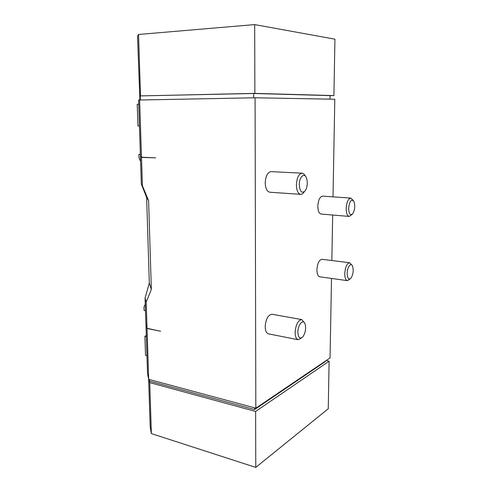 <?xml version="1.0" encoding="UTF-8"?>
<svg xmlns="http://www.w3.org/2000/svg" width="492" height="492" viewBox="0 0 492 492"><rect width="100%" height="100%" fill="white"/><g stroke="black" fill="none" stroke-linecap="round" stroke-linejoin="round"><path stroke-width="0.74" d="M253.712 97.81L253.7 93.48L140.232 95.909L254.856 93.369L333.914 95.589L334.935 39.175L254.69 24.6L138.541 34.477L137.532 36.187L139.876 99.79M331.51 278.429L330.052 357.942L255.822 408.163L148.682 379.338L147.538 373.723L145.94 323.853M148.682 379.338L147.034 328.484L160.626 331.257L147.028 328.305L145.903 323.693L145.066 298.029L146.179 302.119L151.345 289.382L148.609 200.724L142.409 185.724L141.493 157.422L140.607 156.364M142.409 185.724L141.339 184.063L146.634 197.464L149.316 283.078L145.066 298.029M141.339 184.063L140.435 156.376M141.493 157.422L155.65 157.821L141.487 157.231L140.429 156.192L138.596 100.03L255.084 97.785L255.822 408.163M147.028 328.305L146.179 302.119M141.487 157.231L139.623 99.796M147.034 328.484L145.909 323.865M331.842 260.52L332.672 215.022M333.01 196.862L334.8 99.236L255.084 97.785M347.389 280.649L319.763 276.793C317.93 276.27 316.977 273.927 316.909 269.764C317.426 263.337 319.13 259.85 322.008 259.296L349.671 262.734C346.94 263.318 345.298 266.904 344.757 273.484C344.781 277.752 345.661 280.139 347.389 280.649L350.218 278.878M349.222 216.425L321.104 214.045C319.019 213.516 317.924 210.89 317.82 206.173C318.262 200.041 319.855 196.702 322.604 196.142L350.796 198.092C348.188 198.676 346.651 202.107 346.183 208.387C346.239 213.22 347.247 215.902 349.222 216.425L352.051 214.469M298.195 339.732L268.454 333.84C266.393 333.213 265.305 330.808 265.182 326.633C265.846 318.933 268.122 314.806 272.002 314.253L301.737 319.597C298.035 320.218 295.833 324.48 295.132 332.389C295.212 336.669 296.233 339.117 298.195 339.732L301.701 337.826M300.692 194.34L269.813 192.218C266.99 191.585 265.459 188.473 265.219 182.876C265.649 176.001 267.611 172.249 271.104 171.628L302.106 173.184C298.767 173.83 296.867 177.692 296.399 184.771C296.578 190.521 298.011 193.713 300.692 194.34C301.928 194.389 303.072 193.608 304.124 191.991L304.21 191.892M325.501 361.023L325.495 361.485L254.567 409.559L149.42 381.097L149.371 379.523M254.561 407.825L254.567 409.559M149.42 381.097L149.734 382.616L255.631 411.435L329.111 361.208L326.153 360.581M329.972 99.15L330.034 95.602L253.7 93.48M140.232 95.909L140.355 99.784M333.914 95.589L330.034 95.657M140.515 95.823L138.541 34.477M254.856 93.369L254.69 24.6M329.111 361.208L328.25 408.76L255.772 467.4L151.37 433.6L150.195 427.025L148.645 379.147M151.37 433.6L149.734 382.616M255.772 467.4L255.631 411.435M305.274 176.044L305.2 175.933C304.37 174.199 303.343 173.282 302.106 173.184M299.253 184.685C299.972 192.058 302.039 193.996 305.434 190.509C307.562 186.308 307.851 181.997 306.307 177.563C304.142 172.323 299.167 177.206 299.253 184.685M304.37 322.647L301.737 319.597M297.881 332.186C298.293 337.826 299.954 339.369 302.869 336.811C305.446 332.881 306.196 328.619 305.108 324.019C303.392 318.429 297.783 324.615 297.881 332.186M353.256 200.465L350.796 198.092M348.625 208.294C348.945 214.088 350.341 215.89 352.801 213.713C354.966 209.727 355.316 205.601 353.871 201.326C351.282 198.756 349.535 201.08 348.625 208.294M351.964 265.176L349.671 262.734M347.155 273.349C347.401 278.515 348.668 280.132 350.956 278.214C353.25 274.376 353.766 270.311 352.512 266.006C350.919 262.162 347.18 267.205 347.155 273.349M146.634 197.464L148.609 200.724M149.316 283.078L151.345 289.382M139.445 125.952L137.945 125.94L137.225 104.279L138.732 104.261M140.601 161.45L139.002 157.969L138.885 154.439L140.368 154.31M140.374 154.494L138.885 154.439M146.948 355.698L145.527 355.347L144.894 336.221L146.29 335.642M145.478 310.686L144.045 310.397L143.935 307.143L145.269 304.271M146.321 336.54L144.894 336.221"/></g></svg>
